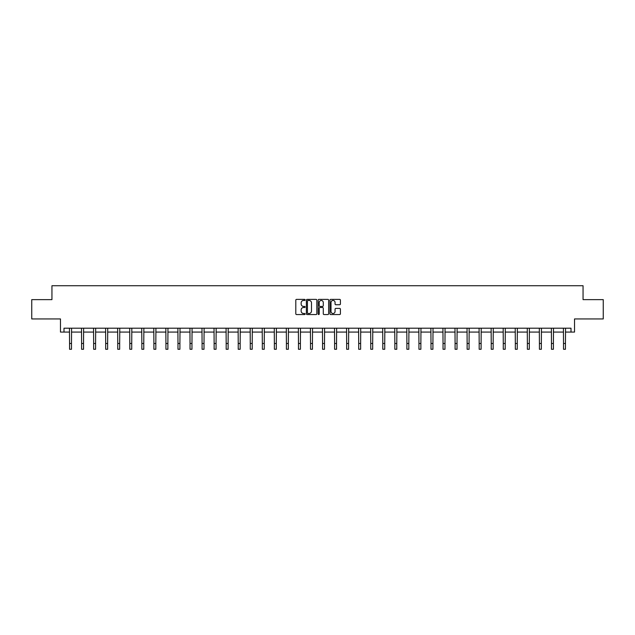 <?xml version="1.0" encoding="UTF-8"?>
<svg xmlns="http://www.w3.org/2000/svg" width="635" height="635" viewBox="0 0 635 635"><rect width="100%" height="100%" fill="white"/><g stroke="black" fill="none" stroke-linecap="round" stroke-linejoin="round"><path stroke-width="0.95" d="M305.141 299.918A0.532 0.532 0 0 0 304.609 299.387L296.561 299.387A0.762 0.762 0 0 0 295.799 300.149L295.799 313.793A0.762 0.762 0 0 0 296.561 314.547L304.609 314.547A0.532 0.532 0 0 0 305.141 314.023A0.532 0.532 0 0 0 304.609 313.492L303.57 313.492A2.429 2.429 0 0 1 301.149 311.063L301.149 309.928A2.429 2.429 0 0 1 303.57 307.499L304.609 307.499A0.532 0.532 0 0 0 305.141 306.967A0.532 0.532 0 0 0 304.609 306.435L303.57 306.435A2.429 2.429 0 0 1 301.149 304.014L301.149 302.879A2.429 2.429 0 0 1 303.57 300.45L304.609 300.45A0.532 0.532 0 0 0 305.141 299.918M63.992 332.073L63.992 328.208L571.008 328.208L571.008 332.073L574.524 332.073L574.524 318.937L603.25 318.937L603.25 299.633L583.057 299.633L583.057 285.734L51.943 285.734L51.943 299.633L31.75 299.633L31.75 318.937L60.476 318.937L60.476 332.073L69.556 332.073M339.654 304.736A0.762 0.762 0 0 0 340.416 303.974L340.416 300.149A0.762 0.762 0 0 0 339.654 299.387L330.708 299.387A0.762 0.762 0 0 0 329.954 300.149L329.954 313.793A0.762 0.762 0 0 0 330.708 314.547L339.654 314.547A0.762 0.762 0 0 0 340.416 313.793L340.416 309.166A0.762 0.762 0 0 0 339.654 308.412L335.828 308.412A0.762 0.762 0 0 0 335.066 309.166L335.066 311.46A2.024 2.024 0 0 1 333.042 313.492A2.024 2.024 0 0 1 331.01 311.46L331.01 302.474A2.024 2.024 0 0 1 333.042 300.45A2.024 2.024 0 0 1 335.066 302.474L335.066 303.974A0.762 0.762 0 0 0 335.828 304.736L339.654 304.736M316.833 300.149A0.762 0.762 0 0 0 316.079 299.387L307.134 299.387A0.762 0.762 0 0 0 306.372 300.149L306.372 313.793A0.762 0.762 0 0 0 307.134 314.547L316.079 314.547A0.762 0.762 0 0 0 316.833 313.793L316.833 300.149M318.921 299.387L327.866 299.387A0.762 0.762 0 0 1 328.628 300.149L328.628 313.793A0.762 0.762 0 0 1 327.866 314.547L324.041 314.547A0.762 0.762 0 0 1 323.278 313.793L323.278 308.261A0.762 0.762 0 0 0 322.524 307.499L319.984 307.499A0.762 0.762 0 0 0 319.222 308.261L319.222 314.023A0.532 0.532 0 0 1 318.691 314.547A0.532 0.532 0 0 1 318.167 314.023L318.167 300.149A0.762 0.762 0 0 1 318.921 299.387M71.485 332.073L81.605 332.073M83.534 332.073L93.647 332.073M95.583 332.073L105.696 332.073M107.625 332.073L117.745 332.073M119.674 332.073L129.794 332.073M131.723 332.073L141.843 332.073M143.772 332.073L153.892 332.073M155.821 332.073L165.933 332.073M167.87 332.073L177.983 332.073M179.911 332.073L190.032 332.073M191.96 332.073L202.081 332.073M204.01 332.073L214.13 332.073M216.059 332.073L226.179 332.073M228.108 332.073L238.22 332.073M240.157 332.073L250.269 332.073M252.206 332.073L262.318 332.073M264.247 332.073L274.368 332.073M276.296 332.073L286.417 332.073M288.346 332.073L298.466 332.073M300.395 332.073L310.507 332.073M312.444 332.073L322.556 332.073M324.493 332.073L334.605 332.073M336.534 332.073L346.654 332.073M348.583 332.073L358.704 332.073M360.632 332.073L370.753 332.073M372.681 332.073L382.794 332.073M384.731 332.073L394.843 332.073M396.78 332.073L406.892 332.073M408.821 332.073L418.941 332.073M420.87 332.073L430.99 332.073M432.919 332.073L443.039 332.073M444.968 332.073L455.089 332.073M457.017 332.073L467.13 332.073M469.067 332.073L479.179 332.073M481.108 332.073L491.228 332.073M493.157 332.073L503.277 332.073M505.206 332.073L515.326 332.073M517.255 332.073L527.375 332.073M529.304 332.073L539.417 332.073M541.353 332.073L551.466 332.073M553.395 332.073L563.515 332.073M565.444 332.073L571.008 332.073M307.967 300.45A0.532 0.532 0 0 0 307.435 300.982L307.435 312.96A0.532 0.532 0 0 0 307.967 313.492L309.07 313.492A2.429 2.429 0 0 0 311.491 311.063L311.491 302.879A2.429 2.429 0 0 0 309.07 300.45L307.967 300.45M323.278 302.514A2.024 2.024 0 0 0 321.254 300.49A2.024 2.024 0 0 0 319.222 302.514L319.222 305.681A0.762 0.762 0 0 0 319.984 306.435L322.524 306.435A0.762 0.762 0 0 0 323.278 305.681L323.278 302.514M69.453 328.208L69.556 343.479L71.485 343.479L71.58 328.208M69.556 343.479L69.556 349.266L71.485 349.266L71.485 343.479M81.502 328.208L81.605 343.479L83.534 343.479L83.629 328.208M81.605 343.479L81.605 349.266L83.534 349.266L83.534 343.479M93.551 328.208L93.647 343.479L95.583 343.479L95.679 328.208M93.647 343.479L93.647 349.266L95.583 349.266L95.583 343.479M105.6 328.208L105.696 343.479L107.625 343.479L107.728 328.208M105.696 343.479L105.696 349.266L107.625 349.266L107.625 343.479M117.65 328.208L117.745 343.479L119.674 343.479L119.777 328.208M117.745 343.479L117.745 349.266L119.674 349.266L119.674 343.479M129.699 328.208L129.794 343.479L131.723 343.479L131.818 328.208M129.794 343.479L129.794 349.266L131.723 349.266L131.723 343.479M141.74 328.208L141.843 343.479L143.772 343.479L143.867 328.208M141.843 343.479L141.843 349.266L143.772 349.266L143.772 343.479M153.789 328.208L153.892 343.479L155.821 343.479L155.916 328.208M153.892 343.479L153.892 349.266L155.821 349.266L155.821 343.479M165.838 328.208L165.933 343.479L167.87 343.479L167.965 328.208M165.933 343.479L165.933 349.266L167.87 349.266L167.87 343.479M177.887 328.208L177.983 343.479L179.911 343.479L180.015 328.208M177.983 343.479L177.983 349.266L179.911 349.266L179.911 343.479M189.936 328.208L190.032 343.479L191.96 343.479L192.064 328.208M190.032 343.479L190.032 349.266L191.96 349.266L191.96 343.479M201.986 328.208L202.081 343.479L204.01 343.479L204.113 328.208M202.081 343.479L202.081 349.266L204.01 349.266L204.01 343.479M214.027 328.208L214.13 343.479L216.059 343.479L216.154 328.208M214.13 343.479L214.13 349.266L216.059 349.266L216.059 343.479M226.076 328.208L226.179 343.479L228.108 343.479L228.203 328.208M226.179 343.479L226.179 349.266L228.108 349.266L228.108 343.479M238.125 328.208L238.22 343.479L240.157 343.479L240.252 328.208M238.22 343.479L238.22 349.266L240.157 349.266L240.157 343.479M250.174 328.208L250.269 343.479L252.206 343.479L252.301 328.208M250.269 343.479L250.269 349.266L252.206 349.266L252.206 343.479M262.223 328.208L262.318 343.479L264.247 343.479L264.351 328.208M262.318 343.479L262.318 349.266L264.247 349.266L264.247 343.479M274.272 328.208L274.368 343.479L276.296 343.479L276.4 328.208M274.368 343.479L274.368 349.266L276.296 349.266L276.296 343.479M286.314 328.208L286.417 343.479L288.346 343.479L288.441 328.208M286.417 343.479L286.417 349.266L288.346 349.266L288.346 343.479M298.363 328.208L298.466 343.479L300.395 343.479L300.49 328.208M298.466 343.479L298.466 349.266L300.395 349.266L300.395 343.479M310.412 328.208L310.507 343.479L312.444 343.479L312.539 328.208M310.507 343.479L310.507 349.266L312.444 349.266L312.444 343.479M322.461 328.208L322.556 343.479L324.493 343.479L324.588 328.208M322.556 343.479L322.556 349.266L324.493 349.266L324.493 343.479M334.51 328.208L334.605 343.479L336.534 343.479L336.637 328.208M334.605 343.479L334.605 349.266L336.534 349.266L336.534 343.479M346.559 328.208L346.654 343.479L348.583 343.479L348.686 328.208M346.654 343.479L346.654 349.266L348.583 349.266L348.583 343.479M358.6 328.208L358.704 343.479L360.632 343.479L360.728 328.208M358.704 343.479L358.704 349.266L360.632 349.266L360.632 343.479M370.649 328.208L370.753 343.479L372.681 343.479L372.777 328.208M370.753 343.479L370.753 349.266L372.681 349.266L372.681 343.479M382.699 328.208L382.794 343.479L384.731 343.479L384.826 328.208M382.794 343.479L382.794 349.266L384.731 349.266L384.731 343.479M394.748 328.208L394.843 343.479L396.78 343.479L396.875 328.208M394.843 343.479L394.843 349.266L396.78 349.266L396.78 343.479M406.797 328.208L406.892 343.479L408.821 343.479L408.924 328.208M406.892 343.479L406.892 349.266L408.821 349.266L408.821 343.479M418.846 328.208L418.941 343.479L420.87 343.479L420.973 328.208M418.941 343.479L418.941 349.266L420.87 349.266L420.87 343.479M430.887 328.208L430.99 343.479L432.919 343.479L433.014 328.208M430.99 343.479L430.99 349.266L432.919 349.266L432.919 343.479M442.936 328.208L443.039 343.479L444.968 343.479L445.064 328.208M443.039 343.479L443.039 349.266L444.968 349.266L444.968 343.479M454.985 328.208L455.089 343.479L457.017 343.479L457.113 328.208M455.089 343.479L455.089 349.266L457.017 349.266L457.017 343.479M467.035 328.208L467.13 343.479L469.067 343.479L469.162 328.208M467.13 343.479L467.13 349.266L469.067 349.266L469.067 343.479M479.084 328.208L479.179 343.479L481.108 343.479L481.211 328.208M479.179 343.479L479.179 349.266L481.108 349.266L481.108 343.479M491.133 328.208L491.228 343.479L493.157 343.479L493.26 328.208M491.228 343.479L491.228 349.266L493.157 349.266L493.157 343.479M503.182 328.208L503.277 343.479L505.206 343.479L505.301 328.208M503.277 343.479L503.277 349.266L505.206 349.266L505.206 343.479M515.223 328.208L515.326 343.479L517.255 343.479L517.35 328.208M515.326 343.479L515.326 349.266L517.255 349.266L517.255 343.479M527.272 328.208L527.375 343.479L529.304 343.479L529.399 328.208M527.375 343.479L527.375 349.266L529.304 349.266L529.304 343.479M539.321 328.208L539.417 343.479L541.353 343.479L541.449 328.208M539.417 343.479L539.417 349.266L541.353 349.266L541.353 343.479M551.37 328.208L551.466 343.479L553.395 343.479L553.498 328.208M551.466 343.479L551.466 349.266L553.395 349.266L553.395 343.479M563.42 328.208L563.515 343.479L565.444 343.479L565.547 328.208M563.515 343.479L563.515 349.266L565.444 349.266L565.444 343.479"/></g></svg>
